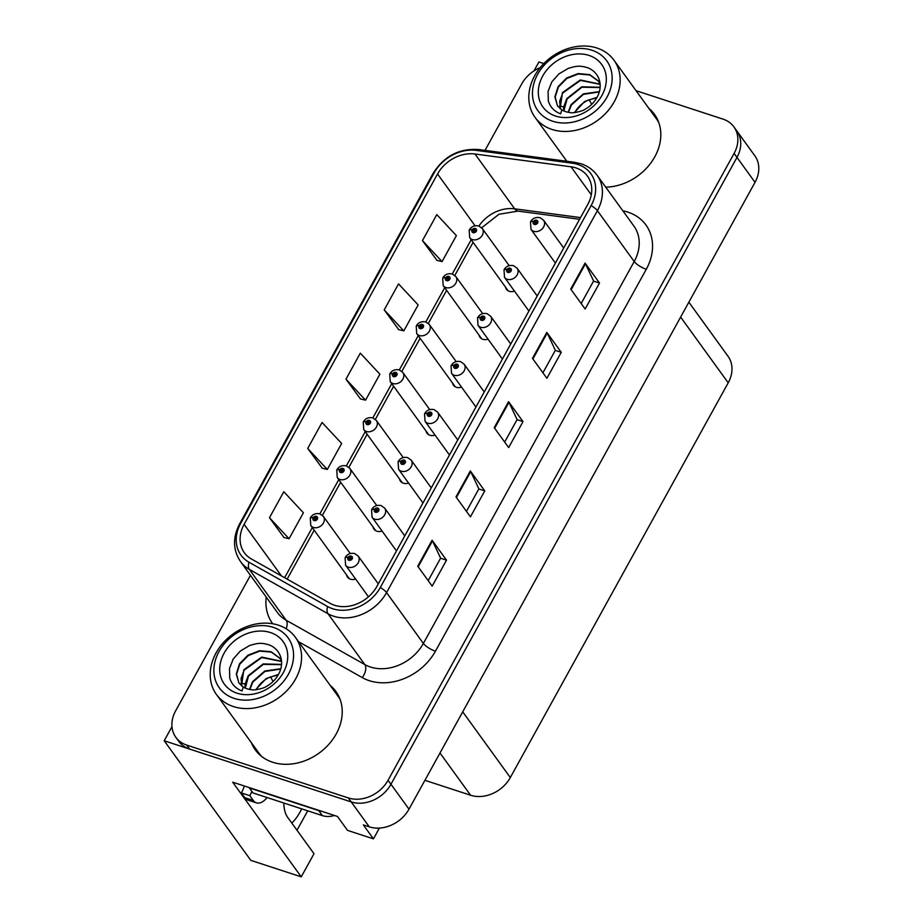 <?xml version="1.0" encoding="UTF-8"?>
<svg xmlns="http://www.w3.org/2000/svg" width="923" height="923" viewBox="0 0 923 923"><rect width="100%" height="100%" fill="white"/><g stroke="black" fill="none" stroke-linecap="round" stroke-linejoin="round"><path stroke-width="1.38" d="M283.799 802.998A33.182 16.995 108.1 0 0 287.664 817.351L314.005 853.729L301.244 876.85L250.802 860.351L164.202 740.765L351.225 801.925A31.105 25.036 -35.9 0 0 390.96 784.25L736.981 157.418A31.105 25.036 -35.9 0 0 736.785 130.87A31.105 25.036 -35.9 0 1 736.981 157.418L390.96 784.25A31.105 25.036 -35.9 0 1 351.225 801.925L189.584 749.061A31.105 25.036 -35.9 0 1 178.739 741.331L175.855 737.339A31.105 25.036 -35.9 0 0 186.7 745.08L348.34 797.934A31.105 25.036 -35.9 0 0 388.064 780.258L734.097 153.426A31.105 25.036 -35.9 0 0 733.9 126.878A31.105 25.036 -35.9 0 0 723.055 119.136L636.062 90.696M426.022 431.006A8.295 6.68 -35.9 0 0 426.968 433.187A8.295 6.68 -35.9 0 0 429.864 435.252A8.295 6.68 -35.9 0 0 435.045 435.079M399.532 478.979A8.295 6.68 -35.9 0 0 400.478 481.16A8.295 6.68 -35.9 0 0 403.374 483.225A8.295 6.68 -35.9 0 0 408.554 483.052M452.512 383.022A8.295 6.68 -35.9 0 0 453.447 385.214A8.295 6.68 -35.9 0 0 456.343 387.268A8.295 6.68 -35.9 0 0 461.523 387.095M478.991 335.049A8.295 6.68 -35.9 0 0 479.937 337.23A8.295 6.68 -35.9 0 0 482.833 339.295A8.295 6.68 -35.9 0 0 488.013 339.122M505.481 287.065A8.295 6.68 -35.9 0 0 506.427 289.257A8.295 6.68 -35.9 0 0 509.311 291.31A8.295 6.68 -35.9 0 0 514.503 291.137M373.054 526.952A8.295 6.68 -35.9 0 0 374 529.144A8.295 6.68 -35.9 0 0 376.884 531.21A8.295 6.68 -35.9 0 0 382.076 531.037M346.563 574.937A8.295 6.68 -35.9 0 0 347.51 577.117A8.295 6.68 -35.9 0 0 350.405 579.183A8.295 6.68 -35.9 0 0 355.586 579.009M301.244 876.85L232.677 782.173L337.449 816.44L347.556 830.388L373.446 838.857L363.339 824.908L369.269 826.835A31.105 25.036 -35.9 0 0 408.993 809.159L755.026 182.327A31.105 25.036 -35.9 0 0 754.829 155.779L733.9 126.878M379.388 828.081L373.446 838.857M543.809 63.56L538.917 61.968L533.99 70.886M171.966 726.689L164.202 740.765M688.858 302.19L728.016 356.266A31.105 25.036 144.1 0 1 728.212 382.814L510.315 777.558A31.105 25.036 144.1 0 1 470.58 795.234L424.926 780.304M296.998 830.239L307.717 810.821M291.783 823.039A33.182 16.995 108.1 0 0 301.671 808.848M251.344 742.669A49.761 40.058 -35.9 0 0 255.279 749.857A49.761 40.058 -35.9 0 0 272.631 762.236A49.761 40.058 -35.9 0 0 328.796 744.353A49.761 40.058 -35.9 0 0 335.891 691.489A49.761 40.058 -35.9 0 0 330.284 685.501M254.229 746.649A49.761 40.058 -35.9 0 0 256.79 751.795M575.952 167.917A33.182 26.709 144.1 0 1 587.524 176.178A33.182 26.709 144.1 0 1 587.743 204.491L376.907 586.405A33.182 26.709 144.1 0 1 330.053 603.307L251.425 558.992A33.182 26.709 144.1 0 1 244.318 552.692A33.182 26.709 144.1 0 1 244.11 524.379L437.548 173.974A33.182 26.709 144.1 0 1 474.987 154.003L571.025 166.798A33.182 26.709 144.1 0 1 575.952 167.917M577.867 164.456A37.324 30.044 -35.9 0 0 572.318 163.198L476.28 150.391A37.324 30.044 -35.9 0 0 434.156 172.866L240.73 523.272A37.324 30.044 -35.9 0 0 248.956 562.211L327.584 606.526A37.324 30.044 -35.9 0 0 380.288 587.513L591.124 205.598A37.324 30.044 -35.9 0 0 577.867 164.456M417.738 566.214L432.172 586.14L446.513 560.169L432.079 540.232L417.738 566.214M428.191 580.648L440.606 558.15L432.472 540.89A8.295 2.481 -151.1 0 0 432.079 540.232M440.571 558.219L446.513 560.169M455.985 496.932L470.418 516.857L484.76 490.886L470.326 470.949L455.985 496.932M466.438 511.365L478.852 488.867L470.718 471.607A8.295 2.481 -151.1 0 0 470.326 470.949M478.818 488.936L484.76 490.886M570.714 289.084L585.147 309.009L599.5 283.038L585.067 263.101L570.714 289.084M581.167 303.517L593.593 281.019L585.459 263.759A8.295 2.481 -151.1 0 0 585.067 263.101M593.547 281.088L599.5 283.038M532.467 358.366L546.912 378.292L561.253 352.321L546.82 332.384L532.467 358.366M542.92 372.8L555.346 350.302L547.212 333.041A8.295 2.481 -151.1 0 0 546.82 332.384M555.311 350.371L561.253 352.321M494.232 427.649L508.665 447.574L523.006 421.603L508.573 401.667L494.232 427.649M504.685 442.082L517.099 419.584L508.965 402.324A8.295 2.481 -151.1 0 0 508.573 401.667M517.065 419.653L523.006 421.603M605.742 187.173A49.761 40.058 -35.9 0 0 652.342 160.844A49.761 40.058 -35.9 0 0 654.476 114.36A49.761 40.058 -35.9 0 0 648.869 108.383M540.186 67.621A31.105 25.036 -35.9 0 0 521.691 83.958L485.025 150.368M250.456 575.306L175.658 710.791A31.105 25.036 -35.9 0 0 175.855 737.339M269.47 517.722L289.061 538.732L303.402 512.761L283.811 491.74L269.47 517.722L283.984 537.509M384.21 309.874L403.801 330.884L418.142 304.913L398.551 283.892L384.21 309.874L398.724 329.661M422.457 240.591L442.048 261.601L456.389 235.63L436.798 214.609L422.457 240.591L436.971 260.378M307.717 448.44L327.307 469.449L341.648 443.478L322.058 422.457L307.717 448.44L322.231 468.226M345.963 379.157L365.554 400.167L379.895 374.196L360.305 353.174L345.963 379.157L360.478 398.944M365.554 400.167L360.258 398.898M403.801 330.884L398.494 329.615M442.048 261.601L436.741 260.332M327.307 469.449L322.012 468.18M289.061 538.732L283.765 537.463M337.253 693.531A49.761 40.058 -35.9 0 0 333.168 689.493M655.849 116.402A49.761 40.058 -35.9 0 0 651.753 112.364M350.244 553.5L323.373 516.395A7.776 6.253 144.1 0 1 322.265 524.656A7.776 6.253 144.1 0 1 313.485 527.448A7.776 6.253 144.1 0 1 310.774 525.51L310.278 518.034A5.18 1.661 26.7 0 1 313.105 517.861A2.596 2.088 -35.9 0 0 317.385 519.153A2.596 2.088 -35.9 0 0 313.209 517.676L314.443 518.149A1.038 0.831 144.1 0 1 316.104 517.849A1.038 0.831 144.1 0 1 314.431 519.072A1.038 0.831 144.1 0 1 314.408 518.218L313.105 517.861M315.308 519.337L314.443 518.149M313.209 517.676A5.18 1.431 -148.9 0 0 310.578 517.491A5.18 1.431 -148.9 0 0 310.52 517.78M315.228 519.361L314.408 518.218M378.303 583.867L358.193 556.096A7.776 6.253 144.1 0 1 357.086 564.368A7.776 6.253 144.1 0 1 348.317 567.16A7.776 6.253 144.1 0 1 345.606 565.222L345.098 557.734A5.18 1.661 26.7 0 1 347.925 557.573A2.596 2.088 -35.9 0 0 352.205 558.865A2.596 2.088 -35.9 0 0 348.029 557.388L349.275 557.861A1.038 0.831 144.1 0 1 350.936 557.561A1.038 0.831 144.1 0 1 349.252 558.784A1.038 0.831 144.1 0 1 349.229 557.93L347.925 557.573M350.14 559.05L349.275 557.861M348.029 557.388A5.18 1.431 -148.9 0 0 345.398 557.204A5.18 1.431 -148.9 0 0 345.34 557.492M350.048 559.073L349.229 557.93M376.734 505.527L349.863 468.411A7.776 6.253 144.1 0 1 348.744 476.672A7.776 6.253 144.1 0 1 339.976 479.475A7.776 6.253 144.1 0 1 337.264 477.537L336.757 470.049A5.18 1.661 26.7 0 1 339.595 469.888A2.596 2.088 -35.9 0 0 343.875 471.18A2.596 2.088 -35.9 0 0 339.699 469.703L340.933 470.165A1.038 0.831 144.1 0 1 342.595 469.876A1.038 0.831 144.1 0 1 340.922 471.088A1.038 0.831 144.1 0 1 340.887 470.245L339.595 469.888M341.798 471.365L340.933 470.165M339.699 469.703A5.18 1.431 -148.9 0 0 337.057 469.507A5.18 1.431 -148.9 0 0 336.999 469.807M341.718 471.376L340.887 470.245M403.224 457.554L376.342 420.438A7.776 6.253 144.1 0 1 375.234 428.699A7.776 6.253 144.1 0 1 366.466 431.491A7.776 6.253 144.1 0 1 363.743 429.553L363.247 422.076A5.18 1.661 26.7 0 1 366.073 421.903A2.596 2.088 -35.9 0 0 370.354 423.196A2.596 2.088 -35.9 0 0 366.177 421.719L367.412 422.192A1.038 0.831 144.1 0 1 369.085 421.892A1.038 0.831 144.1 0 1 367.4 423.115A1.038 0.831 144.1 0 1 367.377 422.261L366.073 421.903M368.277 423.392L367.412 422.192M366.177 421.719A5.18 1.431 -148.9 0 0 363.547 421.534A5.18 1.431 -148.9 0 0 363.489 421.823M368.196 423.403L367.377 422.261M429.703 409.57L402.832 372.454A7.776 6.253 144.1 0 1 401.724 380.714A7.776 6.253 144.1 0 1 392.944 383.518A7.776 6.253 144.1 0 1 390.233 381.58L389.737 374.092A5.18 1.661 26.7 0 1 392.563 373.93A2.596 2.088 -35.9 0 0 396.844 375.223A2.596 2.088 -35.9 0 0 392.667 373.746L393.902 374.207A1.038 0.831 144.1 0 1 395.563 373.919A1.038 0.831 144.1 0 1 393.89 375.13A1.038 0.831 144.1 0 1 393.856 374.288L392.563 373.93M394.767 375.407L393.902 374.207M392.667 373.746A5.18 1.431 -148.9 0 0 390.025 373.55A5.18 1.431 -148.9 0 0 389.968 373.85M394.686 375.419L393.856 374.288M404.793 535.894L384.683 508.123A7.776 6.253 144.1 0 1 383.576 516.384A7.776 6.253 144.1 0 1 374.796 519.176A7.776 6.253 144.1 0 1 372.084 517.249L371.588 509.761A5.18 1.661 26.7 0 1 374.415 509.6A2.596 2.088 -35.9 0 0 378.695 510.881A2.596 2.088 -35.9 0 0 374.519 509.404L375.753 509.877A1.038 0.831 144.1 0 1 377.415 509.588A1.038 0.831 144.1 0 1 375.742 510.8A1.038 0.831 144.1 0 1 375.719 509.958L374.415 509.6M376.619 511.077L375.753 509.877M374.519 509.404A5.18 1.431 -148.9 0 0 371.888 509.219A5.18 1.431 -148.9 0 0 371.831 509.508M376.538 511.088L375.719 509.958M431.283 487.921L411.173 460.15A7.776 6.253 144.1 0 1 410.054 468.411A7.776 6.253 144.1 0 1 401.286 471.203A7.776 6.253 144.1 0 1 398.574 469.265L398.067 461.777A5.18 1.661 26.7 0 1 400.905 461.615A2.596 2.088 -35.9 0 0 405.185 462.908A2.596 2.088 -35.9 0 0 401.009 461.431L402.243 461.904A1.038 0.831 144.1 0 1 403.905 461.604A1.038 0.831 144.1 0 1 402.232 462.827A1.038 0.831 144.1 0 1 402.197 461.973L400.905 461.615M403.109 463.092L402.243 461.904M401.009 461.431A5.18 1.431 -148.9 0 0 398.367 461.246A5.18 1.431 -148.9 0 0 398.309 461.535M403.028 463.115L402.197 461.973M457.762 439.936L437.652 412.166A7.776 6.253 144.1 0 1 436.544 420.426A7.776 6.253 144.1 0 1 427.764 423.219A7.776 6.253 144.1 0 1 425.053 421.292L424.557 413.804A5.18 1.661 26.7 0 1 427.384 413.642A2.596 2.088 -35.9 0 0 431.664 414.923A2.596 2.088 -35.9 0 0 427.487 413.446L428.722 413.919A1.038 0.831 144.1 0 1 430.395 413.631A1.038 0.831 144.1 0 1 428.71 414.842A1.038 0.831 144.1 0 1 428.687 414L427.384 413.642M429.587 415.119L428.722 413.919M427.487 413.446A5.18 1.431 -148.9 0 0 424.857 413.262A5.18 1.431 -148.9 0 0 424.799 413.55M429.507 415.131L428.687 414M484.252 391.963L464.142 364.193A7.776 6.253 144.1 0 1 463.034 372.454A7.776 6.253 144.1 0 1 454.254 375.246A7.776 6.253 144.1 0 1 451.543 373.307L451.047 365.831A5.18 1.661 26.7 0 1 453.874 365.658A2.596 2.088 -35.9 0 0 458.154 366.95A2.596 2.088 -35.9 0 0 453.978 365.473L455.212 365.946A1.038 0.831 144.1 0 1 456.873 365.646A1.038 0.831 144.1 0 1 455.201 366.869A1.038 0.831 144.1 0 1 455.166 366.016L453.874 365.658M456.077 367.135L455.212 365.946M453.978 365.473A5.18 1.431 -148.9 0 0 451.335 365.289A5.18 1.431 -148.9 0 0 451.278 365.577M455.997 367.158L455.166 366.016M251.864 791.369A20.733 10.626 -71.9 0 1 249.821 795.695L241.364 792.926A20.733 10.626 108.1 0 0 244.33 785.981M267.128 797.541A20.733 10.626 -71.9 0 1 256.409 802.86A20.733 10.626 -71.9 0 1 253.294 800.472L249.821 795.695M256.409 802.86L247.941 800.091A20.733 10.626 -71.9 0 1 244.826 797.703L241.364 792.926M321.839 811.329A20.733 16.695 144.1 0 1 318.77 810.636L249.383 787.942A20.733 16.695 -35.9 0 0 249.545 787.688M318.77 810.636L322.381 815.62A20.733 16.695 -35.9 0 0 334.484 815.459M249.383 787.942L252.983 792.926L322.381 815.62M600.077 84.016L598.346 81.028L589.739 74.625L578.156 73.575L566.607 78.028L558.115 86.647L554.873 96.915L557.561 106.007L561.842 109.872A23.848 19.198 144.1 0 0 569.929 112.525C572.098 113.644 583.024 111.083 584.882 109.364C590.005 106.537 593.962 102.684 596.754 97.792L588.297 100.111C582.886 102.626 578.698 106.249 575.733 110.968L574.833 112.548M597.019 97.307L584.605 101.518L574.314 112.606M599.304 91.619L583.371 93.869L571.106 104.587L568.118 112.271M568.476 112.341L571.395 104.991L583.463 94.354L599.212 91.954M600.077 87.293L581.79 86.774L566.78 98.611L563.688 106.999L563.595 110.829M563.872 110.956L567.068 99.015L581.905 87.235L600.054 87.547M600.088 84.166L580.313 79.966L562.453 92.635L560.123 108.683M600.1 84.328L580.405 80.416L562.742 93.038L559.65 101.426L560.342 108.856M557.492 105.914L555.173 96.984L558.403 87.05L566.837 78.467L578.306 73.99L589.843 74.959L598.485 81.224M552.715 121.248A42.504 34.22 144.1 0 1 537.613 74.394A42.504 34.22 144.1 0 1 591.92 50.234A42.504 34.22 144.1 0 1 607.011 97.088A42.504 34.22 144.1 0 1 552.715 121.248M534.705 75.721A48.734 39.216 144.1 0 1 596.95 48.031A48.734 39.216 144.1 0 1 613.945 60.157A48.734 39.216 144.1 0 1 614.256 101.738A48.734 39.216 144.1 0 1 552.012 129.439A48.734 39.216 144.1 0 1 535.017 117.313A48.734 39.216 144.1 0 1 534.705 75.721M613.945 60.157L656.53 118.952A48.734 39.216 144.1 0 1 658.791 122.574M542.689 76.055A36.285 29.213 144.1 0 1 589.047 55.438A36.285 29.213 144.1 0 1 601.934 95.427A36.285 29.213 144.1 0 1 555.577 116.056A36.285 29.213 144.1 0 1 542.689 76.055M596.754 97.792C603.977 85.735 599.235 72.202 587.801 67.794C579.229 65.152 575.86 66.144 568.13 68.44L558.9 73.921L551.816 81.905L548.066 91.446L548.343 100.872C550.108 107.033 554.204 111.348 560.619 113.841L561.842 109.872M278.181 674.898L269.701 677.24C264.301 679.743 260.113 683.366 257.136 688.096L256.248 689.677M278.434 674.436L266.02 678.636L255.729 689.723M280.707 668.748L264.786 670.998L252.521 681.716L249.533 689.4M249.879 689.458L252.81 682.12L264.878 671.483L280.615 669.083M281.492 664.41L263.205 663.902L248.195 675.74L245.091 684.116L245.01 687.958M245.276 688.085L248.483 676.132L263.309 664.364L281.469 664.664M281.503 661.295L261.728 657.095L243.857 669.752L241.526 685.812M281.515 661.456L261.82 657.545L244.145 670.156L241.065 678.543L241.745 685.985M281.492 661.133L279.75 658.157L271.154 651.753L259.571 650.703L248.022 655.157L239.519 663.775L236.288 674.044L238.976 683.124L243.257 686.989L242.034 690.958C235.619 688.477 231.523 684.151 229.746 678.001L229.481 668.575L233.219 659.034L240.315 651.05L249.533 645.558C257.263 643.273 260.644 642.281 269.204 644.923C280.65 649.319 285.392 662.864 278.169 674.921C275.366 679.813 271.408 683.666 266.297 686.481C264.44 688.212 253.502 690.773 251.344 689.654A23.848 19.198 144.1 0 1 243.245 687.012M238.907 683.043L236.576 674.113L239.818 664.179L248.252 655.595L259.709 651.119L271.247 652.076L279.888 658.353M234.119 698.376A42.504 34.22 144.1 0 1 219.028 651.523A42.504 34.22 144.1 0 1 273.323 627.363A42.504 34.22 144.1 0 1 288.426 674.217A42.504 34.22 144.1 0 1 234.119 698.376M216.12 652.849A48.734 39.216 144.1 0 1 278.354 625.159A48.734 39.216 144.1 0 1 295.36 637.274A48.734 39.216 144.1 0 1 295.66 678.866A48.734 39.216 144.1 0 1 233.415 706.557A48.734 39.216 144.1 0 1 216.42 694.442A48.734 39.216 144.1 0 1 216.12 652.849M261.74 756.514A48.734 39.216 144.1 0 1 259.005 753.237L216.42 694.442M295.36 637.274L337.933 696.08A48.734 39.216 144.1 0 1 340.206 699.692M224.104 653.184A36.285 29.213 144.1 0 1 270.462 632.555A36.285 29.213 144.1 0 1 283.338 672.555A36.285 29.213 144.1 0 1 236.992 693.173A36.285 29.213 144.1 0 1 224.104 653.184M456.193 361.597L429.31 324.481A7.776 6.253 144.1 0 1 428.203 332.741A7.776 6.253 144.1 0 1 419.434 335.534A7.776 6.253 144.1 0 1 416.723 333.595L416.215 326.119A5.18 1.661 26.7 0 1 419.042 325.957A2.596 2.088 -35.9 0 0 423.322 327.238A2.596 2.088 -35.9 0 0 419.146 325.761L420.392 326.234A1.038 0.831 144.1 0 1 422.053 325.946A1.038 0.831 144.1 0 1 420.369 327.157A1.038 0.831 144.1 0 1 420.346 326.315L419.042 325.957M421.257 327.434L420.392 326.234M419.146 325.761A5.18 1.431 -148.9 0 0 416.515 325.577A5.18 1.431 -148.9 0 0 416.458 325.865M421.165 327.446L420.346 326.315M482.671 313.612L455.8 276.496A7.776 6.253 144.1 0 1 454.693 284.769A7.776 6.253 144.1 0 1 445.913 287.561A7.776 6.253 144.1 0 1 443.202 285.622L442.705 278.135A5.18 1.661 26.7 0 1 445.532 277.973A2.596 2.088 -35.9 0 0 449.813 279.265A2.596 2.088 -35.9 0 0 445.636 277.788L446.87 278.261A1.038 0.831 144.1 0 1 448.532 277.961A1.038 0.831 144.1 0 1 446.859 279.173A1.038 0.831 144.1 0 1 446.836 278.331L445.532 277.973M447.736 279.45L446.87 278.261M445.636 277.788A5.18 1.431 -148.9 0 0 443.005 277.604A5.18 1.431 -148.9 0 0 442.936 277.892M447.655 279.473L446.836 278.331M509.161 265.639L482.291 228.523A7.776 6.253 144.1 0 1 481.171 236.784A7.776 6.253 144.1 0 1 472.403 239.576A7.776 6.253 144.1 0 1 469.692 237.649L469.184 230.162A5.18 1.661 26.7 0 1 472.022 230A2.596 2.088 -35.9 0 0 476.303 231.281A2.596 2.088 -35.9 0 0 472.126 229.804L473.361 230.277A1.038 0.831 144.1 0 1 475.022 229.989A1.038 0.831 144.1 0 1 473.337 231.2A1.038 0.831 144.1 0 1 473.314 230.358L472.022 230M474.226 231.477L473.361 230.277M472.126 229.804A5.18 1.431 -148.9 0 0 469.484 229.619A5.18 1.431 -148.9 0 0 469.426 229.908M474.134 231.488L473.314 230.358M510.731 343.979L490.621 316.208A7.776 6.253 144.1 0 1 489.513 324.469A7.776 6.253 144.1 0 1 480.745 327.261A7.776 6.253 144.1 0 1 478.033 325.334L477.526 317.847A5.18 1.661 26.7 0 1 480.352 317.685A2.596 2.088 -35.9 0 0 484.633 318.966A2.596 2.088 -35.9 0 0 480.456 317.489L481.702 317.962A1.038 0.831 144.1 0 1 483.364 317.674A1.038 0.831 144.1 0 1 481.679 318.885A1.038 0.831 144.1 0 1 481.656 318.043L480.352 317.685M482.567 319.162L481.702 317.962M480.456 317.489A5.18 1.431 -148.9 0 0 477.826 317.304A5.18 1.431 -148.9 0 0 477.768 317.604M482.475 319.173L481.656 318.043M537.221 296.006L517.111 268.235A7.776 6.253 144.1 0 1 516.003 276.496A7.776 6.253 144.1 0 1 507.223 279.288A7.776 6.253 144.1 0 1 504.512 277.35L504.016 269.874A5.18 1.661 26.7 0 1 506.842 269.701A2.596 2.088 -35.9 0 0 511.123 270.993A2.596 2.088 -35.9 0 0 506.946 269.516L508.181 269.989A1.038 0.831 144.1 0 1 509.842 269.689A1.038 0.831 144.1 0 1 508.169 270.912A1.038 0.831 144.1 0 1 508.146 270.058L506.842 269.701M509.046 271.177L508.181 269.989M506.946 269.516A5.18 1.431 -148.9 0 0 504.316 269.331A5.18 1.431 -148.9 0 0 504.246 269.62M508.965 271.2L508.146 270.058M563.711 248.022L543.601 220.251A7.776 6.253 144.1 0 1 542.482 228.512A7.776 6.253 144.1 0 1 533.713 231.315A7.776 6.253 144.1 0 1 531.002 229.377L530.494 221.889A5.18 1.661 26.7 0 1 533.332 221.728A2.596 2.088 -35.9 0 0 537.613 223.02A2.596 2.088 -35.9 0 0 533.436 221.543L534.671 222.005A1.038 0.831 144.1 0 1 536.332 221.716A1.038 0.831 144.1 0 1 534.648 222.928A1.038 0.831 144.1 0 1 534.625 222.085L533.332 221.728M535.536 223.204L534.671 222.005M533.436 221.543A5.18 1.431 -148.9 0 0 530.794 221.347A5.18 1.431 -148.9 0 0 530.737 221.647M535.444 223.216L534.625 222.085M755.026 182.327L734.097 153.426M408.993 809.159L388.064 780.258M369.269 826.835L348.34 797.934M510.315 777.558L462.723 711.841M728.212 382.814L680.632 317.097M470.58 795.234L439.994 753.006M622.863 210.825A51.838 41.72 144.1 0 1 646.273 269.274L435.437 651.188A10.372 3.104 28.9 0 1 423.369 643.435L634.205 261.521A41.466 33.378 -35.9 0 0 633.939 226.123L597.135 175.301A41.466 33.378 144.1 0 1 597.4 210.686A10.372 3.104 -151.1 0 0 591.124 205.598M435.437 651.188A51.838 41.72 144.1 0 1 369.223 680.655A51.838 41.72 144.1 0 1 362.243 677.586L298.556 641.693M370.4 667.006A41.466 33.378 -35.9 0 0 423.369 643.435L386.564 592.612A41.466 33.378 144.1 0 1 328 613.737L249.372 569.41A41.466 33.378 144.1 0 1 240.488 561.542L277.292 612.376A41.466 33.378 -35.9 0 0 286.176 620.244L364.804 664.56A41.466 33.378 -35.9 0 0 370.4 667.006M597.135 175.301C593.131 169.844 587.789 166.013 581.109 163.786L574.625 162.31A10.372 4.696 97.6 0 0 572.318 163.198M574.625 162.31L478.599 149.514C459.112 148.234 443.928 156.229 433.049 173.501A10.372 3.104 28.9 0 1 434.156 172.866M240.73 523.272A10.372 3.104 -151.1 0 0 239.611 523.906C232.608 537.509 232.908 550.062 240.488 561.542M248.956 562.211A10.372 5.769 119.4 0 0 249.372 569.41L286.176 620.244A10.372 5.769 -60.6 0 1 286.142 628.748M478.599 149.514A10.372 4.696 97.6 0 0 476.28 150.391M327.584 606.526A10.372 5.769 119.4 0 0 328 613.737L364.804 664.56A10.372 5.769 -60.6 0 1 362.243 677.586M380.288 587.513A10.372 3.104 28.9 0 1 386.564 592.612L597.4 210.686L634.205 261.521A10.372 3.104 28.9 0 0 646.273 269.274M272.747 623.763A51.838 41.72 144.1 0 1 266.216 597.077M186.7 745.08L189.584 749.061M244.11 524.379L281.423 575.894M571.025 166.798L591.285 194.776M474.987 154.003L514.676 208.817A33.182 26.709 -35.9 0 0 478.922 226.031M580.509 217.586L514.676 208.817A18.668 8.445 -82.4 0 0 518.045 211.102L498.962 214.263L481.668 227.785M437.548 173.974L475.045 225.766M471.203 239.726L452.293 273.969M444.713 287.711L425.815 321.942M418.223 335.684L399.324 369.927C395.171 369.119 392.067 370.331 390.025 373.55M391.744 383.668L372.846 417.9C368.681 417.092 365.589 418.304 363.547 421.534M365.254 431.641L346.356 465.884C342.202 465.077 339.099 466.288 337.057 469.507M338.776 479.625L319.866 513.857C315.712 513.05 312.609 514.261 310.578 517.491M312.286 527.598L284.63 577.706M494.659 428.249L508.965 402.324M532.906 358.966L547.212 333.041M571.152 289.684L585.459 263.759M456.412 497.532L470.718 471.607M418.165 566.814L432.472 540.89M253.294 800.472L244.826 797.703M563.688 106.999L559.626 105.88M591.643 104.38L589.174 99.73M245.091 684.116L241.041 682.997M273.046 681.509L270.589 676.847M433.049 173.501L239.611 523.906M473.095 242.345L454.831 275.423M446.605 290.318L428.341 323.396M420.115 338.303L401.863 371.381M393.636 386.276L375.373 419.354M367.146 434.26L348.882 467.338M340.668 482.233L322.404 515.311M314.178 530.206L287.168 579.136M579.563 219.293L518.045 211.102M323.373 516.395L319.877 513.857M349.286 578.698L310.774 525.51M358.193 556.096L354.709 553.569C350.544 552.762 347.44 553.973 345.398 557.204M368.473 596.8L345.606 565.222M349.863 468.411L346.367 465.884M375.776 530.725L337.264 477.537M376.342 420.438L372.857 417.9M402.266 482.741L363.743 429.553M402.832 372.454L399.336 369.927M428.745 434.768L390.233 381.58M384.683 508.123L381.187 505.596C377.022 504.789 373.919 506 371.888 509.219M396.486 550.939L372.084 517.249M411.173 460.15L407.678 457.612C403.513 456.804 400.409 458.016 398.367 461.246M422.976 502.966L398.574 469.265M437.652 412.166L434.168 409.639C429.991 408.831 426.899 410.043 424.857 413.262M449.455 454.981L425.053 421.292M464.142 364.193L460.646 361.654C456.481 360.847 453.378 362.058 451.335 365.289M475.945 407.008L451.543 373.307M566.849 161.271L535.017 117.313M429.31 324.481L425.826 321.942C421.661 321.146 418.557 322.346 416.515 325.577M455.235 386.783L416.723 333.595M455.8 276.496L452.305 273.969C448.14 273.162 445.036 274.373 443.005 277.604M481.714 338.81L443.202 285.622M482.291 228.523L478.795 225.997C474.63 225.189 471.526 226.389 469.484 229.619M508.204 290.826L469.692 237.649M490.621 316.208L487.136 313.682C482.971 312.874 479.868 314.085 477.826 317.304M502.424 359.024L478.033 325.334M517.111 268.235L513.615 265.697C509.45 264.889 506.346 266.101 504.316 269.331M528.914 311.051L504.512 277.35M543.601 220.251L540.105 217.724C535.94 216.917 532.836 218.128 530.794 221.347M555.404 263.067L531.002 229.377"/></g></svg>
